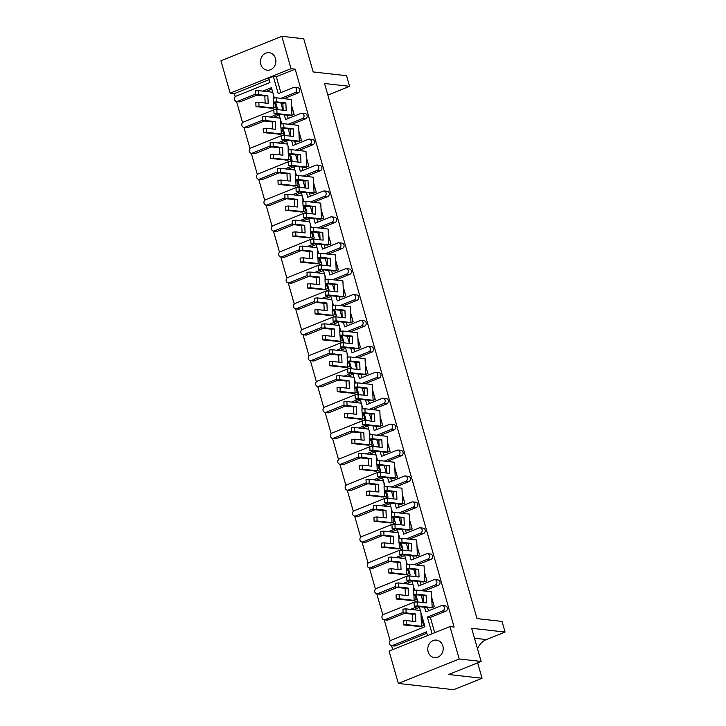 <?xml version="1.0" encoding="UTF-8"?>
<svg xmlns="http://www.w3.org/2000/svg" width="726" height="726" viewBox="0 0 726 726"><rect width="100%" height="100%" fill="white"/><g stroke="black" fill="none" stroke-linecap="round" stroke-linejoin="round"><path stroke-width="1.09" d="M428.159 651.821A8.812 7.696 -83.6 0 0 434.502 657.629A8.812 7.696 -83.6 0 0 442.833 645.913A8.812 7.696 -83.6 0 0 436.48 640.105A8.812 7.696 -83.6 0 0 428.159 651.821M260.825 64.387A8.812 7.696 -83.6 0 0 267.168 70.195A8.812 7.696 -83.6 0 0 275.499 58.488A8.812 7.696 -83.6 0 0 269.146 52.68A8.812 7.696 -83.6 0 0 260.825 64.387M269.137 79.633L234.316 93.636L235.188 96.703M236.567 101.54L242.566 122.612M243.945 127.449L249.953 148.521M251.323 153.358L257.331 174.44M258.71 179.277L264.709 200.349M266.088 205.186L272.096 226.258M273.475 231.104L279.474 252.176M280.853 257.013L286.852 278.085M288.231 282.922L294.239 303.994M295.618 308.84L301.617 329.913M302.996 334.75L309.004 355.822M310.374 360.659L316.382 381.731M317.761 386.577L323.76 407.649M325.139 412.486L331.147 433.558M332.517 438.395L338.525 459.476M339.904 464.313L345.903 485.385M347.282 490.222L353.29 511.295M354.669 516.132L360.668 537.213M362.047 542.05L368.046 563.122M369.425 567.959L375.433 589.031M376.812 593.868L382.811 614.949M384.19 619.786L390.198 640.858M391.568 645.695L392.684 649.616M234.316 93.636L230.169 93.173L220.949 60.775L281.824 36.3L291.053 68.689L230.169 93.173M281.824 36.3L303.731 38.777L313.178 71.947L346.574 75.713L349.605 86.34L324.558 83.508L476.982 618.597L502.029 621.429L505.051 632.056L471.655 628.28L481.111 661.45L448.659 674.49L482.055 678.265L453.623 689.7L398.32 683.447L389.091 651.059L449.975 626.583L459.204 658.972L398.32 683.447M280.935 98.328L295.137 92.619A2.759 2.405 -83.6 0 0 293.658 87.438L278.24 93.636L273.33 76.402L268.747 78.245L269.963 82.519L235.968 96.195A2.759 2.405 -83.6 0 0 237.438 101.377L255.452 94.126M280.844 92.583L276.334 76.738L273.33 76.402M288.231 118.492L287.333 115.352M288.313 124.237L302.515 118.529A2.759 2.405 -83.6 0 0 301.036 113.347L285.617 119.545L284.329 115.007M282.959 110.216L280.898 102.956M432.015 607.598L434.348 606.773L431.734 597.607M424.637 581.689L426.961 580.854L424.356 571.689M417.259 555.771L419.583 554.945L416.969 545.78M409.872 529.862L412.205 529.027L409.591 519.87M402.494 503.953L404.818 503.118L402.213 493.952M395.116 478.035L397.44 477.209L394.826 468.043M387.729 452.126L390.062 451.291L387.448 442.134M380.351 426.216L382.675 425.382L380.061 416.216M372.973 400.298L375.297 399.472L372.683 390.307M365.586 374.389L367.91 373.554L365.305 364.398M358.208 348.48L360.532 347.645L357.918 338.479M350.821 322.562L353.154 321.736L350.54 312.57M343.443 296.653L345.767 295.818L343.162 286.652M336.065 270.744L338.389 269.909L335.775 260.743M328.678 244.825L331.011 244L328.397 234.834M321.3 218.916L323.624 218.081L321.019 208.916M313.922 193.007L316.246 192.172L313.632 183.006M306.535 167.089L308.859 166.263L306.254 157.097M299.157 141.18L301.481 140.345L298.867 131.179M291.77 115.271L294.103 114.436L291.489 105.27M294.711 87.283L297.714 87.628A2.759 2.405 96.4 0 1 298.141 92.955L295.137 92.619M283.939 98.663L298.141 92.955M302.089 113.202L305.092 113.537A2.759 2.405 96.4 0 1 305.519 118.864L302.515 118.529M291.326 124.582L305.519 118.864M295.609 144.41L294.711 141.261M309.467 139.111L312.47 139.456A2.759 2.405 96.4 0 1 312.906 144.783L309.902 144.438A2.759 2.405 -83.6 0 0 308.423 139.256L293.005 145.454L291.707 140.926M298.704 150.491L312.906 144.783M302.996 170.32L302.098 167.171M316.854 165.02L319.857 165.365A2.759 2.405 96.4 0 1 320.284 170.692L317.28 170.356A2.759 2.405 -83.6 0 0 315.801 165.174L300.382 171.372L299.094 166.835M306.082 176.4L320.284 170.692M310.374 196.238L309.476 193.089M324.232 190.938L327.235 191.274A2.759 2.405 96.4 0 1 327.662 196.601L324.658 196.265A2.759 2.405 -83.6 0 0 323.188 191.083L307.76 197.281L306.472 192.744M313.469 202.318L327.662 196.601M317.752 222.147L316.854 218.998M331.61 216.847L334.622 217.192A2.759 2.405 96.4 0 1 335.049 222.519L332.045 222.174A2.759 2.405 -83.6 0 0 330.566 216.992L315.148 223.2L313.85 218.662M320.847 228.227L335.049 222.519M325.139 248.056L324.241 244.907M338.997 242.765L342 243.101A2.759 2.405 96.4 0 1 342.427 248.428L339.423 248.092A2.759 2.405 -83.6 0 0 337.944 242.911L322.525 249.109L321.237 244.571M328.225 254.136L342.427 248.428M332.517 273.974L331.619 270.825M346.375 268.674L349.378 269.01A2.759 2.405 96.4 0 1 349.814 274.337L346.801 274.001A2.759 2.405 -83.6 0 0 345.331 268.82L329.903 275.018L328.615 270.48M335.612 280.055L349.814 274.337M339.895 299.883L339.006 296.734M353.753 294.584L356.765 294.928A2.759 2.405 96.4 0 1 357.192 300.255L354.188 299.911A2.759 2.405 -83.6 0 0 352.709 294.729L337.291 300.936L335.993 296.399M342.99 305.964L357.192 300.255M347.282 325.793L346.384 322.643M361.14 320.502L364.143 320.838A2.759 2.405 96.4 0 1 364.57 326.165L361.566 325.829A2.759 2.405 -83.6 0 0 360.087 320.647L344.668 326.845L343.38 322.308M350.377 331.873L364.57 326.165M354.66 351.711L353.762 348.562M368.518 346.411L371.521 346.747A2.759 2.405 96.4 0 1 371.957 352.074L368.944 351.738A2.759 2.405 -83.6 0 0 367.474 346.556L352.056 352.754L350.758 348.217M357.755 357.791L371.957 352.074M362.038 377.62L361.149 374.471M375.905 372.32L378.908 372.665A2.759 2.405 96.4 0 1 379.335 377.992L376.331 377.647A2.759 2.405 -83.6 0 0 374.852 372.465L359.434 378.673L358.136 374.135M365.133 383.7L379.335 377.992M369.425 403.529L368.527 400.38M383.283 398.238L386.286 398.574A2.759 2.405 96.4 0 1 386.713 403.901L383.709 403.565A2.759 2.405 -83.6 0 0 382.239 398.383L366.811 404.582L365.523 400.044M372.52 409.609L386.713 403.901M376.803 429.447L375.905 426.298M390.661 424.147L393.664 424.483A2.759 2.405 96.4 0 1 394.1 429.819L391.096 429.474A2.759 2.405 -83.6 0 0 389.617 424.293L374.199 430.491L372.901 425.953M379.898 435.527L394.1 429.819M384.19 455.356L383.292 452.207M398.048 450.056L401.051 450.401A2.759 2.405 96.4 0 1 401.478 455.728L398.474 455.383A2.759 2.405 -83.6 0 0 396.995 450.202L381.577 456.409L380.288 451.871M387.276 461.437L401.478 455.728M391.568 481.265L390.67 478.125M405.426 475.975L408.429 476.31A2.759 2.405 96.4 0 1 408.856 481.637L405.852 481.302A2.759 2.405 -83.6 0 0 404.382 476.12L388.954 482.318L387.666 477.781M394.663 487.346L408.856 481.637M398.946 507.184L398.048 504.035M412.804 501.884L415.816 502.22A2.759 2.405 96.4 0 1 416.243 507.556L413.239 507.211A2.759 2.405 -83.6 0 0 411.76 502.029L396.342 508.227L395.044 503.69M402.041 513.264L416.243 507.556M406.333 533.093L405.435 529.944M420.191 527.793L423.194 528.138A2.759 2.405 96.4 0 1 423.621 533.465L420.617 533.12A2.759 2.405 -83.6 0 0 419.138 527.938L403.72 534.145L402.431 529.608M409.428 539.173L423.621 533.465M413.711 559.002L412.813 555.862M427.569 553.711L430.572 554.047A2.759 2.405 96.4 0 1 431.008 559.374L427.995 559.038A2.759 2.405 -83.6 0 0 426.525 553.856L411.097 560.055L409.809 555.517M416.806 565.082L431.008 559.374M421.089 584.92L420.2 581.771M434.956 579.62L437.959 579.956A2.759 2.405 96.4 0 1 438.386 585.292L435.382 584.947A2.759 2.405 -83.6 0 0 433.903 579.765L418.485 585.964L417.187 581.426M424.184 591L438.386 585.292M428.476 610.829L427.578 607.68M442.334 605.529L445.337 605.874A2.759 2.405 96.4 0 1 445.764 611.201L442.76 610.865A2.759 2.405 -83.6 0 0 441.281 605.675L425.863 611.882L424.574 607.344M434.711 632.718L430.346 617.399L445.764 611.201M449.975 626.583L454.113 627.046L295.192 69.161L276.334 76.738M290.346 136.125L288.276 128.874M297.724 162.043L295.654 154.783M305.101 187.952L303.041 180.692M312.489 213.861L310.419 206.611M319.867 239.78L317.797 232.52M327.254 265.689L325.184 258.429M334.632 291.607L332.562 284.347M342.01 317.516L339.94 310.256M349.397 343.425L347.327 336.165M356.775 369.343L354.705 362.083M364.153 395.253L362.092 387.993M371.54 421.162L369.47 413.911M378.918 447.08L376.848 439.82M386.296 472.989L384.235 465.729M393.683 498.898L391.613 491.647M401.061 524.816L398.991 517.556M408.448 550.725L406.378 543.465M415.826 576.635L413.756 569.384M423.204 602.553L421.144 595.293M273.965 109.789L277.341 108.437L275.617 102.366M274.364 97.983L271.433 87.701L262.912 91.131M421.379 626.32L423.703 625.485L421.089 616.32M414.001 600.411L416.325 599.576L414.9 594.585M406.614 574.493L408.938 573.658L407.522 568.676M399.236 548.584L401.56 547.749L400.144 542.767M391.849 522.666L394.182 521.84L392.757 516.848M384.471 496.756L386.795 495.922L385.379 490.939M377.093 470.847L379.417 470.012L377.992 465.03M369.706 444.929L372.039 444.103L370.614 439.112M362.328 419.02L364.652 418.185L363.236 413.203M354.95 393.111L357.274 392.276L355.849 387.294M347.563 367.193L349.887 366.367L348.471 361.376M340.185 341.284L342.509 340.449L341.093 335.466M332.798 315.374L335.131 314.54L333.706 309.548M325.42 289.456L327.744 288.63L326.328 283.639M318.042 263.547L320.366 262.712L318.941 257.73M310.655 237.638L312.988 236.803L311.563 231.812M303.277 211.72L305.601 210.894L304.185 205.903M295.899 185.811L298.223 184.976L296.798 179.994M288.512 159.901L290.845 159.067L289.42 154.075M281.134 133.983L283.458 133.157L282.042 128.166M273.756 108.074L276.08 107.239L274.655 102.257M237.438 101.377L240.451 101.713L256.913 95.088M265.916 91.467L271.833 89.089M240.451 101.713A2.759 2.405 96.4 0 1 239.399 101.858L236.395 101.522M419.292 606.745L424.964 626.683L390.969 640.35A2.759 2.405 -83.6 0 0 392.448 645.532L395.452 645.868L426.843 633.253M395.452 645.868A2.759 2.405 96.4 0 1 394.409 646.013L391.405 645.677M414.092 602.172L383.591 614.432A2.759 2.405 -83.6 0 0 385.07 619.623L388.074 619.959L404.536 613.334M413.548 609.713L419.456 607.335M388.074 619.959A2.759 2.405 96.4 0 1 387.031 620.104L384.018 619.768M406.714 576.262L376.213 588.523A2.759 2.405 -83.6 0 0 377.683 593.705L380.696 594.049L397.158 587.425M406.161 583.804L412.078 581.426M380.696 594.049A2.759 2.405 96.4 0 1 379.644 594.195L376.64 593.85M399.327 550.344L368.826 562.614A2.759 2.405 -83.6 0 0 370.305 567.796L373.309 568.131L389.78 561.516M398.783 557.895L404.7 555.517M373.309 568.131A2.759 2.405 96.4 0 1 372.266 568.277L369.262 567.941M391.949 524.435L361.448 536.695A2.759 2.405 -83.6 0 0 362.927 541.877L365.931 542.222L382.393 535.597M391.405 531.976L397.313 529.599M365.931 542.222A2.759 2.405 96.4 0 1 364.879 542.367L361.875 542.032M384.571 498.526L354.07 510.786A2.759 2.405 -83.6 0 0 355.54 515.968L358.553 516.313L375.015 509.688M384.018 506.067L389.935 503.69M358.553 516.313A2.759 2.405 96.4 0 1 357.501 516.458L354.497 516.113M377.184 472.608L346.683 484.877A2.759 2.405 -83.6 0 0 348.162 490.059L351.166 490.395L367.628 483.779M376.64 480.158L382.557 477.781M351.166 490.395A2.759 2.405 96.4 0 1 350.123 490.54L347.119 490.204M369.806 446.699L339.305 458.959A2.759 2.405 -83.6 0 0 340.784 464.141L343.788 464.486L360.25 457.861M369.253 454.24L375.17 451.862M343.788 464.486A2.759 2.405 96.4 0 1 342.736 464.631L339.732 464.295M362.428 420.79L331.927 433.05A2.759 2.405 -83.6 0 0 333.397 438.232L336.401 438.577L352.872 431.952M361.875 428.331L367.792 425.953M336.401 438.577A2.759 2.405 96.4 0 1 335.358 438.722L332.354 438.377M372.229 400.598L355.214 398.883L355.041 394.835L324.54 407.141A2.759 2.405 -83.6 0 0 326.019 412.323L329.023 412.658L345.485 406.043M354.497 402.422L360.405 400.044M329.023 412.658A2.759 2.405 96.4 0 1 327.98 412.804L324.967 412.468M364.842 374.689L347.836 372.964L347.663 368.926L317.162 381.223A2.759 2.405 -83.6 0 0 318.632 386.404L321.645 386.749L338.107 380.125M347.11 376.504L353.027 374.126M321.645 386.749A2.759 2.405 96.4 0 1 320.593 386.894L317.589 386.55M340.276 343.053L309.775 355.313A2.759 2.405 -83.6 0 0 311.254 360.495L314.258 360.831L330.729 354.215M339.732 350.594L345.649 348.217M314.258 360.831A2.759 2.405 96.4 0 1 313.215 360.985L310.211 360.64M332.898 317.135L302.397 329.404A2.759 2.405 -83.6 0 0 303.876 334.586L306.88 334.922L323.342 328.306M332.354 324.685L338.262 322.308M306.88 334.922A2.759 2.405 96.4 0 1 305.837 335.067L302.824 334.731M325.52 291.226L295.019 303.486A2.759 2.405 -83.6 0 0 296.489 308.668L299.502 309.013L315.964 302.388M324.967 298.767L330.884 296.389M299.502 309.013A2.759 2.405 96.4 0 1 298.45 309.158L295.446 308.813M318.133 265.317L287.632 277.577A2.759 2.405 -83.6 0 0 289.111 282.759L292.115 283.095L308.586 276.479M317.589 272.858L323.506 270.48M292.115 283.095A2.759 2.405 96.4 0 1 291.072 283.249L288.068 282.904M310.755 239.399L280.254 251.668A2.759 2.405 -83.6 0 0 281.733 256.85L284.737 257.185L301.199 250.57M310.211 246.949L316.119 244.571M284.737 257.185A2.759 2.405 96.4 0 1 283.685 257.331L280.681 256.995M303.377 213.489L272.876 225.75A2.759 2.405 -83.6 0 0 274.346 230.932L277.35 231.276L293.821 224.652M302.824 221.031L308.741 218.653M277.35 231.276A2.759 2.405 96.4 0 1 276.307 231.422L273.303 231.077M295.99 187.571L265.489 199.841A2.759 2.405 -83.6 0 0 266.968 205.022L269.972 205.358L286.434 198.743M295.446 195.122L301.363 192.744M269.972 205.358A2.759 2.405 96.4 0 1 268.929 205.503L265.925 205.168M288.612 161.662L258.111 173.931A2.759 2.405 -83.6 0 0 259.59 179.113L262.594 179.449L279.056 172.833M288.059 169.212L293.976 166.826M262.594 179.449A2.759 2.405 96.4 0 1 261.541 179.594L258.538 179.258M281.234 135.753L250.733 148.013A2.759 2.405 -83.6 0 0 252.203 153.195L255.207 153.54L271.678 146.915M280.681 143.294L286.598 140.917M255.207 153.54A2.759 2.405 96.4 0 1 254.164 153.685L251.16 153.34M273.847 109.835L243.346 122.104A2.759 2.405 -83.6 0 0 244.825 127.286L247.829 127.622L264.291 121.006M273.303 117.385L279.211 115.007M247.829 127.622A2.759 2.405 96.4 0 1 246.786 127.767L243.773 127.431M281.352 135.698L284.728 134.346L282.995 128.275M281.752 123.901L279.047 114.409M288.73 161.617L292.106 160.255L290.373 154.184M289.13 149.81L286.425 140.327M296.117 187.526L299.484 186.174L297.76 180.102M296.507 175.728L293.812 166.236M303.495 213.435L306.871 212.083L305.138 206.012M303.895 201.637L301.19 192.154M310.873 239.353L314.249 237.992L312.516 231.921M311.272 227.547L308.568 218.063M318.26 265.262L321.627 263.91L319.903 257.839M318.65 253.465L315.955 243.972M325.638 291.18L329.014 289.819L327.281 283.748M326.038 279.374L323.333 269.89M333.016 317.09L336.392 315.728L334.668 309.657M333.415 305.283L330.711 295.8M340.403 342.999L343.77 341.647L342.046 335.575M340.803 331.201L338.098 321.709M347.781 368.917L351.157 367.556L349.424 361.484M348.181 357.11L345.476 347.627M355.159 394.826L358.535 393.465L356.811 387.394M355.558 383.019L352.854 373.536M362.546 420.735L365.922 419.383L364.189 413.312M362.946 408.938L360.241 399.445M369.924 446.653L373.3 445.292L371.567 439.221M370.324 434.847L367.619 425.363M377.311 472.562L380.678 471.21L378.954 465.13M377.701 460.756L375.006 451.273M384.689 498.472L388.065 497.119L386.332 491.048M385.089 486.674L382.384 477.182M392.067 524.39L395.443 523.029L393.71 516.957M392.467 512.583L389.762 503.1M399.454 550.299L402.821 548.947L401.097 542.866M399.844 538.492L397.149 529.009M406.832 576.208L410.208 574.856L408.475 568.785M407.232 564.411L404.527 554.918M414.21 602.126L417.586 600.765L415.862 594.694M414.61 590.32L411.905 580.836M432.097 633.771L427.342 617.064L430.346 617.399M427.514 635.613L426.443 631.865L392.448 645.532M244.825 127.286L262.839 120.044M270.299 117.04L277.323 114.218M252.203 153.195L270.217 145.953M277.677 142.958L284.701 140.127M259.59 179.113L277.595 171.871M285.055 168.868L292.088 166.045M266.968 205.022L284.982 197.781M292.442 194.777L299.466 191.954M274.346 230.932L292.36 223.69M299.82 220.695L306.844 217.864M281.733 256.85L299.747 249.608M307.198 246.604L314.231 243.782M289.111 282.759L307.125 275.517M314.585 272.513L321.609 269.691M296.489 308.668L314.503 301.426M321.963 298.431L328.996 295.6M303.876 334.586L321.89 327.344M329.341 324.34L336.374 321.518M311.254 360.495L329.268 353.253M336.728 350.259L343.752 347.427M318.632 386.404L336.646 379.163M344.106 376.168L351.139 373.336M326.019 412.323L344.033 405.081M351.493 402.077L358.517 399.255M333.397 438.232L351.411 430.99M358.871 427.995L365.895 425.164M340.784 464.141L358.789 456.899M366.249 453.904L373.282 451.082M348.162 490.059L366.176 482.817M373.636 479.813L380.66 476.991M355.54 515.968L373.554 508.726M381.014 505.732L388.038 502.9M362.927 541.877L380.941 534.635M388.392 531.641L395.425 528.818M370.305 567.796L388.319 560.554M395.779 557.55L402.803 554.728M377.683 593.705L395.697 586.463M403.157 583.468L410.19 580.637M385.07 619.623L403.084 612.372M410.544 609.377L417.568 606.555M427.342 617.064L442.76 610.865M421.18 590.655L435.382 584.947M413.802 564.746L427.995 559.038M406.415 538.837L420.617 533.12M399.037 512.919L413.239 507.211M391.659 487.01L405.852 481.302M384.272 461.101L398.474 455.383M376.894 435.183L391.096 429.474M369.516 409.273L383.709 403.565M362.129 383.364L376.331 377.647M354.751 357.446L368.944 351.738M347.364 331.537L361.566 325.829M339.986 305.628L354.188 299.911M332.608 279.71L346.801 274.001M325.221 253.801L339.423 248.092M317.843 227.882L332.045 222.174M310.465 201.973L324.658 196.265M303.078 176.064L317.28 170.356M295.7 150.146L309.902 144.438M481.111 661.45L459.204 658.972M295.192 69.161L291.053 68.689M349.605 86.34L327.853 95.088M477.554 648.962A16.526 14.429 96.4 0 1 486.366 639.57L505.051 632.056M482.055 678.265L477.663 662.838M403.121 613.18L402.939 609.132L405.952 608.86L406.124 612.898L403.121 613.18L412.468 614.232L412.776 621.293M423.703 625.485L421.125 617.127M406.124 612.898L415.472 613.96L415.807 621.637L406.46 620.576L403.447 620.857L403.629 624.895L420.635 626.62M423.503 625.467L421.525 626.302L420.926 612.49M418.521 626.583L421.525 626.302L406.633 624.623L406.46 620.576M405.952 608.86L420.354 610.484M403.629 624.895L406.633 624.623M415.472 613.96L412.468 614.232M413.756 594.458L413.584 590.41L416.588 590.138L416.769 594.186L413.756 594.458L423.104 595.511L423.412 602.571M434.348 606.773L431.77 598.405M416.769 594.186L426.117 595.238L426.452 602.916L417.096 601.863L414.092 602.135L414.265 606.183L431.28 607.898M434.148 606.745L432.17 607.589L431.48 591.826L416.588 590.138M429.166 607.862L432.17 607.589L417.278 605.901L417.096 601.863M414.265 606.183L417.278 605.901M426.117 595.238L423.104 595.511M395.734 587.261L395.561 583.223L398.565 582.942L398.746 586.989L395.734 587.261L405.09 588.323L405.389 595.384M416.325 599.576L414.7 594.567M398.746 586.989L408.094 588.042L408.429 595.719L399.073 594.667L396.069 594.939L396.242 598.986L413.257 600.701M416.125 599.549L414.147 600.393L413.893 594.476M411.143 600.665L414.147 600.393L399.255 598.714L399.073 594.667M413.711 590.401L413.548 586.581M398.565 582.942L412.976 584.575M396.242 598.986L399.255 598.714M408.094 588.042L405.09 588.323M388.356 561.352L388.174 557.305L391.187 557.033L391.359 561.08L388.356 561.352L397.703 562.405L398.011 569.465M408.938 573.658L407.322 568.649M391.359 561.08L400.716 562.133L401.042 569.81L391.695 568.757L388.691 569.03L388.864 573.077L405.87 574.792M408.738 573.64L406.769 574.484L406.506 568.558M403.756 574.756L406.769 574.484L391.868 572.796L391.695 568.757M406.333 564.492L406.161 560.663M391.187 557.033L405.589 558.666M388.864 573.077L391.868 572.796M400.716 562.133L397.703 562.405M380.969 535.443L380.796 531.396L383.8 531.123L383.981 535.162L380.969 535.443L390.325 536.496L390.633 543.556M401.56 547.749L399.935 542.739M383.981 535.162L393.329 536.224L393.664 543.901L384.317 542.839L381.304 543.121L381.486 547.159L398.492 548.883M401.36 547.731L399.382 548.566L399.128 542.649M396.378 548.847L399.382 548.566L384.49 546.887L384.317 542.839M398.946 538.574L398.783 534.753M383.8 531.123L398.211 532.748M381.486 547.159L384.49 546.887M393.329 536.224L390.325 536.496M373.591 509.525L373.418 505.487L376.422 505.205L376.594 509.253L373.591 509.525L382.938 510.587L383.246 517.647M394.182 521.84L392.557 516.83M376.594 509.253L385.951 510.305L386.286 517.983L376.93 516.93L373.926 517.202L374.099 521.25L391.114 522.965M393.982 521.812L392.004 522.656L391.75 516.74M389 522.929L392.004 522.656L377.112 520.978L376.93 516.93M391.568 512.665L391.405 508.844M376.422 505.205L390.833 506.839M374.099 521.25L377.112 520.978M385.951 510.305L382.938 510.587M366.213 483.616L366.031 479.568L369.044 479.296L369.216 483.344L366.213 483.616L375.56 484.669L375.868 491.729M386.795 495.922L385.179 490.912M369.216 483.344L378.564 484.396L378.899 492.074L369.552 491.021L366.548 491.293L366.721 495.332L383.727 497.056M386.595 495.903L384.626 496.747L384.363 490.821M381.613 497.02L384.626 496.747L369.725 495.059L369.552 491.021M384.19 486.756L384.018 482.926M369.044 479.296L383.446 480.921M366.721 495.332L369.725 495.059M378.564 484.396L375.56 484.669M358.825 457.707L358.653 453.659L361.657 453.387L361.838 457.425L358.825 457.707L368.182 458.759L368.49 465.82M379.417 470.012L377.792 465.003M361.838 457.425L371.186 458.487L371.521 466.165L362.174 465.103L359.161 465.384L359.343 469.423L376.349 471.147M379.217 469.994L377.239 470.829L376.985 464.912M374.235 471.11L377.239 470.829L362.347 469.15L362.174 465.103M376.803 460.838L376.64 457.017M361.657 453.387L376.068 455.011M359.343 469.423L362.347 469.15M371.186 458.487L368.182 458.759M351.448 431.788L351.275 427.75L354.279 427.469L354.451 431.516L351.448 431.788L360.795 432.85L361.103 439.911M372.039 444.103L370.414 439.094M354.451 431.516L363.808 432.569L364.143 440.246L354.787 439.194L351.783 439.466L351.956 443.513L368.971 445.229M371.839 444.076L369.861 444.92L369.598 439.003M366.848 445.192L369.861 444.92L354.969 443.232L354.787 439.194M369.425 434.928L369.253 431.099M354.279 427.469L368.69 429.102M351.956 443.513L354.969 443.232M363.808 432.569L360.795 432.85M344.07 405.879L343.888 401.832L346.901 401.56L347.073 405.607L344.07 405.879L353.417 406.932L353.725 413.992M364.652 418.185L363.036 413.176M347.073 405.607L356.421 406.66L356.756 414.337L347.409 413.285L344.396 413.557L344.578 417.595L361.584 419.319M364.452 418.167L362.474 419.011L362.22 413.085M359.47 419.283L362.474 419.011L347.582 417.323L347.409 413.285M362.047 409.019L361.875 405.19M346.901 401.56L361.303 403.184M344.578 417.595L347.582 417.323M356.421 406.66L353.417 406.932M406.378 568.549L406.197 564.501L409.21 564.229L409.382 568.267L406.378 568.549L415.726 569.601L416.034 576.662M426.961 580.854L424.392 572.496M409.382 568.267L418.73 569.329L419.065 577.007L409.718 575.945L406.714 576.226L406.887 580.265L423.893 581.989M426.761 580.836L424.792 581.671L424.102 565.908L409.21 564.229M421.779 581.953L424.792 581.671L409.891 579.992L409.718 575.945M406.887 580.265L409.891 579.992M418.73 569.329L415.726 569.601M398.991 542.631L398.819 538.592L401.823 538.311L402.004 542.358L398.991 542.631L408.348 543.692L408.656 550.753M419.583 554.945L417.005 546.578M402.004 542.358L411.352 543.411L411.687 551.088L402.34 550.036L399.327 550.308L399.509 554.355L416.515 556.071M419.383 554.918L417.405 555.762L416.724 539.999L401.823 538.311M414.401 556.034L417.405 555.762L402.513 554.083L402.34 550.036M399.509 554.355L402.513 554.083M411.352 543.411L408.348 543.692M391.613 516.721L391.441 512.674L394.445 512.402L394.617 516.449L391.613 516.721L400.961 517.774L401.269 524.834M412.205 529.027L409.627 520.669M394.617 516.449L403.974 517.502L404.309 525.179L394.953 524.127L391.949 524.399L392.122 528.437L409.137 530.162M412.005 529.009L410.027 529.853L409.337 514.09L394.445 512.402M407.014 530.125L410.027 529.853L395.135 528.165L394.953 524.127M392.122 528.437L395.135 528.165M403.974 517.502L400.961 517.774M384.235 490.812L384.054 486.765L387.067 486.493L387.239 490.531L384.235 490.812L393.583 491.865L393.891 498.925M404.818 503.118L402.24 494.76M387.239 490.531L396.587 491.593L396.922 499.27L387.575 498.208L384.571 498.49L384.744 502.528L401.75 504.252M404.618 503.1L402.649 503.935L401.959 488.171L387.067 486.493M399.636 504.216L402.649 503.935L387.748 502.256L387.575 498.208M384.744 502.528L387.748 502.256M396.587 491.593L393.583 491.865M376.848 464.894L376.676 460.856L379.68 460.574L379.861 464.622L376.848 464.894L386.205 465.956L386.513 473.016M397.44 477.209L394.862 468.842M379.861 464.622L389.209 465.675L389.544 473.352L380.197 472.299L377.184 472.572L377.366 476.619L394.372 478.334M397.24 477.182L395.262 478.026L394.572 462.262L379.68 460.574M392.258 478.298L395.262 478.026L380.37 476.338L380.197 472.299M377.366 476.619L380.37 476.338M389.209 465.675L386.205 465.956M369.47 438.985L369.289 434.938L372.302 434.665L372.474 438.713L369.47 438.985L378.818 440.038L379.126 447.098M390.062 451.291L387.484 442.933M372.474 438.713L381.831 439.765L382.166 447.443L372.81 446.39L369.806 446.662L369.979 450.701L386.994 452.425M389.853 451.273L387.884 452.116L387.194 436.353L372.302 434.665M384.871 452.389L387.884 452.116L372.992 450.429L372.81 446.39M369.979 450.701L372.992 450.429M381.831 439.765L378.818 440.038M362.092 413.076L361.911 409.028L364.924 408.756L365.096 412.795L362.092 413.076L371.44 414.129L371.748 421.189M382.675 425.382L380.097 417.023M365.096 412.795L374.444 413.856L374.779 421.534L365.432 420.472L362.419 420.753L362.601 424.792L379.607 426.516M382.475 425.363L380.497 426.198L379.816 410.435L364.924 408.756M377.493 426.48L380.497 426.198L365.605 424.519L365.432 420.472M362.601 424.792L365.605 424.519M374.444 413.856L371.44 414.129M336.683 379.97L336.51 375.923L339.514 375.651L339.695 379.689L336.683 379.97L346.039 381.023L346.338 388.083M357.274 392.276L355.649 387.267M339.695 379.689L349.043 380.751L349.378 388.428L340.031 387.366L337.018 387.639L337.2 391.686L354.206 393.41M357.074 392.258L355.096 393.093L354.842 387.176M352.092 393.374L355.096 393.093L340.204 391.414L340.031 387.366M354.66 383.101L354.497 379.281M339.514 375.651L353.925 377.275M337.2 391.686L340.204 391.414M349.043 380.751L346.039 381.023M329.305 354.052L329.123 350.014L332.136 349.732L332.308 353.78L329.305 354.052L338.652 355.114L338.96 362.165M349.887 366.367L348.271 361.357M332.308 353.78L341.665 354.832L341.991 362.51L332.644 361.457L329.64 361.73L329.813 365.777L346.828 367.492M349.687 366.34L347.718 367.184L347.455 361.267M344.705 367.456L347.718 367.184L332.826 365.496L332.644 361.457M347.282 357.192L347.11 353.362M332.136 349.732L346.547 351.366M329.813 365.777L332.826 365.496M341.665 354.832L338.652 355.114M321.927 328.143L321.745 324.095L324.749 323.823L324.93 327.871L321.927 328.143L331.274 329.196L331.582 336.256M342.509 340.449L340.884 335.439M324.93 327.871L334.278 328.923L334.613 336.601L325.266 335.539L322.253 335.82L322.435 339.859L339.441 341.583M342.309 340.43L340.331 341.274L340.077 335.348M337.327 341.547L340.331 341.274L325.439 339.587L325.266 335.539M339.895 331.283L339.732 327.453M324.749 323.823L339.16 325.448M322.435 339.859L325.439 339.587M334.278 328.923L331.274 329.196M354.705 387.158L354.533 383.119L357.537 382.838L357.718 386.885L354.705 387.158L364.062 388.219L364.361 395.271M375.297 399.472L372.719 391.105M375.097 399.445L373.119 400.289L372.429 384.526L357.537 382.838M370.115 400.561L373.119 400.289L358.227 398.601L358.045 394.563L367.401 395.616L367.066 387.938L364.062 388.219M355.214 398.883L358.227 398.601M357.718 386.885L367.066 387.938M355.041 394.835L358.045 394.563M347.327 361.249L347.146 357.201L350.159 356.929L350.331 360.976L347.327 361.249L356.675 362.301L356.983 369.362M367.91 373.554L365.341 365.196M367.71 373.536L365.741 374.38L365.051 358.608L350.159 356.929M362.728 374.652L365.741 374.38L350.849 372.692L350.667 368.654L360.014 369.706L359.688 362.029L356.675 362.301M347.836 372.964L350.849 372.692M350.331 360.976L359.688 362.029M347.663 368.926L350.667 368.654M339.94 335.339L339.768 331.292L342.772 331.02L342.953 335.058L339.94 335.339L349.297 336.392L349.605 343.452M360.532 347.645L357.954 339.287M342.953 335.058L352.301 336.12L352.636 343.797L343.289 342.736L340.276 343.008L340.458 347.055L357.464 348.779M360.332 347.627L358.354 348.462L357.673 332.699L342.772 331.02M355.35 348.743L358.354 348.462L343.462 346.783L343.289 342.736M340.458 347.055L343.462 346.783M352.301 336.12L349.297 336.392M314.54 302.234L314.367 298.186L317.371 297.914L317.552 301.952L314.54 302.234L323.887 303.286L324.195 310.347M335.131 314.54L333.506 309.53M317.552 301.952L326.9 303.014L327.235 310.692L317.879 309.63L314.875 309.902L315.048 313.95L332.063 315.674M334.931 314.521L332.953 315.356L332.699 309.439M329.949 315.628L332.953 315.356L318.061 313.677L317.879 309.63M332.517 305.365L332.354 301.544M317.371 297.914L331.782 299.539M315.048 313.95L318.061 313.677M326.9 303.014L323.887 303.286M307.162 276.316L306.98 272.277L309.993 271.996L310.165 276.043L307.162 276.316L316.509 277.377L316.817 284.429M327.744 288.63L326.128 283.621M310.165 276.043L319.522 277.096L319.848 284.774L310.501 283.721L307.497 283.993L307.67 288.04L324.676 289.756M327.544 288.603L325.575 289.447L325.312 283.53M322.562 289.719L325.575 289.447L310.674 287.759L310.501 283.721M325.139 279.456L324.967 275.626M309.993 271.996L324.395 273.629M307.67 288.04L310.674 287.759M319.522 277.096L316.509 277.377M299.774 250.406L299.602 246.359L302.606 246.087L302.787 250.134L299.774 250.406L309.131 251.459L309.439 258.52M320.366 262.712L318.741 257.703M302.787 250.134L312.135 251.187L312.47 258.864L303.123 257.803L300.11 258.084L300.292 262.122L317.298 263.847M320.166 262.694L318.188 263.529L317.934 257.612M315.184 263.81L318.188 263.529L303.296 261.85L303.123 257.803M317.752 253.546L317.589 249.717M302.606 246.087L317.017 247.711M300.292 262.122L303.296 261.85M312.135 251.187L309.131 251.459M332.562 309.421L332.39 305.383L335.394 305.101L335.566 309.149L332.562 309.421L341.91 310.483L342.218 317.534M353.154 321.736L350.576 313.369M335.566 309.149L344.923 310.202L345.258 317.879L335.902 316.826L332.898 317.099L333.071 321.146L350.086 322.861M352.954 321.709L350.976 322.553L350.286 306.789L335.394 305.101M347.972 322.825L350.976 322.553L336.084 320.865L335.902 316.826M333.071 321.146L336.084 320.865M344.923 310.202L341.91 310.483M325.184 283.512L325.003 279.465L328.016 279.192L328.188 283.24L325.184 283.512L334.532 284.565L334.84 291.625M345.767 295.818L343.198 287.46M328.188 283.24L337.536 284.293L337.871 291.97L328.524 290.908L325.52 291.19L325.693 295.228L342.699 296.952M345.567 295.8L343.598 296.644L342.908 280.871L328.016 279.192M340.585 296.916L343.598 296.644L328.696 294.956L328.524 290.908M325.693 295.228L328.696 294.956M337.536 284.293L334.532 284.565M317.797 257.603L317.625 253.555L320.629 253.283L320.81 257.322L317.797 257.603L327.154 258.656L327.462 265.716M338.389 269.909L335.811 261.551M320.81 257.322L330.158 258.383L330.493 266.061L321.146 264.999L318.133 265.271L318.315 269.319L335.321 271.043M338.189 269.89L336.211 270.725L335.53 254.962L320.629 253.283M333.207 270.998L336.211 270.725L321.319 269.047L321.146 264.999M318.315 269.319L321.319 269.047M330.158 258.383L327.154 258.656M292.397 224.497L292.224 220.45L295.228 220.178L295.4 224.216L292.397 224.497L301.744 225.55L302.052 232.61M312.988 236.803L311.363 231.794M295.4 224.216L304.757 225.278L305.092 232.955L295.736 231.893L292.732 232.166L292.905 236.213L309.92 237.928M312.788 236.776L310.81 237.62L310.546 231.703M307.806 237.892L310.81 237.62L295.918 235.941L295.736 231.893M310.374 227.628L310.211 223.808M295.228 220.178L309.639 221.802M292.905 236.213L295.918 235.941M304.757 225.278L301.744 225.55M285.019 198.579L284.837 194.541L287.85 194.259L288.022 198.307L285.019 198.579L294.366 199.641L294.674 206.692M305.601 210.894L303.985 205.885M288.022 198.307L297.37 199.36L297.705 207.037L288.358 205.984L285.354 206.257L285.527 210.304L302.533 212.019M305.401 210.867L303.432 211.711L303.169 205.785M300.419 211.983L303.432 211.711L288.531 210.023L288.358 205.984M302.996 201.719L302.824 197.889M287.85 194.259L302.252 195.893M285.527 210.304L288.531 210.023M297.37 199.36L294.366 199.641M277.631 172.67L277.459 168.623L280.463 168.35L280.644 172.398L277.631 172.67L286.988 173.723L287.296 180.783M298.223 184.976L296.598 179.966M280.644 172.398L289.992 173.45L290.327 181.128L280.98 180.066L277.967 180.347L278.149 184.386L295.155 186.11M298.023 184.958L296.045 185.792L295.791 179.876M293.041 186.074L296.045 185.792L281.153 184.114L280.98 180.066M295.609 175.81L295.446 171.98M280.463 168.35L294.874 169.975M278.149 184.386L281.153 184.114M289.992 173.45L286.988 173.723M310.419 231.685L310.247 227.646L313.251 227.365L313.423 231.412L310.419 231.685L319.767 232.747L320.075 239.798M331.011 244L328.433 235.632M313.423 231.412L322.78 232.465L323.115 240.143L313.759 239.09L310.755 239.362L310.928 243.41L327.943 245.125M330.811 243.972L328.833 244.816L328.143 229.053L313.251 227.365M325.82 245.089L328.833 244.816L313.941 243.128L313.759 239.09M310.928 243.41L313.941 243.128M322.78 232.465L319.767 232.747M303.041 205.776L302.86 201.728L305.873 201.456L306.045 205.503L303.041 205.776L312.389 206.828L312.697 213.889M323.624 218.081L321.046 209.723M306.045 205.503L315.393 206.556L315.728 214.234L306.381 213.172L303.368 213.453L303.55 217.491L320.556 219.216M323.424 218.063L321.446 218.898L320.765 203.135L305.873 201.456M318.442 219.179L321.446 218.898L306.553 217.219L306.381 213.172M303.55 217.491L306.553 217.219M315.393 206.556L312.389 206.828M295.654 179.857L295.482 175.819L298.486 175.547L298.667 179.585L295.654 179.857L305.011 180.919L305.31 187.98M316.246 192.172L313.668 183.814M298.667 179.585L308.015 180.647L308.35 188.324L299.003 187.263L295.99 187.535L296.172 191.582L313.178 193.297M316.046 192.145L314.068 192.989L313.378 177.226L298.486 175.547M311.064 193.261L314.068 192.989L299.176 191.31L299.003 187.263M296.172 191.582L299.176 191.31M308.015 180.647L305.011 180.919M270.253 146.752L270.081 142.713L273.085 142.441L273.257 146.48L270.253 146.752L279.601 147.814L279.909 154.874M290.845 159.067L289.22 154.057M273.257 146.48L282.614 147.541L282.949 155.21L273.593 154.157L270.589 154.429L270.762 158.477L287.777 160.192M290.636 159.039L288.667 159.883L288.404 153.966M285.654 160.156L288.667 159.883L273.775 158.204L273.593 154.157M288.231 149.892L288.059 146.071M273.085 142.441L287.496 144.066M270.762 158.477L273.775 158.204M282.614 147.541L279.601 147.814M262.876 120.843L262.694 116.804L265.707 116.523L265.879 120.57L262.876 120.843L272.223 121.904L272.531 128.956M283.458 133.157L281.842 128.148M265.879 120.57L275.227 121.623L275.562 129.301L266.215 128.248L263.202 128.52L263.384 132.568L280.39 134.283M283.258 133.13L281.28 133.974L281.026 128.048M278.276 134.246L281.28 133.974L266.388 132.286L266.215 128.248M280.844 123.983L280.681 120.153M265.707 116.523L280.109 118.156M263.384 132.568L266.388 132.286M275.227 121.623L272.223 121.904M255.488 94.934L255.316 90.886L258.32 90.614L258.501 94.652L255.488 94.934L264.845 95.986L265.144 103.047M276.08 107.239L274.455 102.23M258.501 94.652L267.849 95.714L268.184 103.391L258.828 102.33L255.824 102.611L255.997 106.649L273.012 108.374M275.88 107.221L273.902 108.056L273.648 102.139M270.898 108.337L273.902 108.056L259.01 106.377L258.828 102.33M273.466 98.074L273.303 94.244M258.32 90.614L272.731 92.238M255.997 106.649L259.01 106.377M267.849 95.714L264.845 95.986M288.276 153.948L288.095 149.91L291.108 149.629L291.28 153.676L288.276 153.948L297.624 155.01L297.932 162.061M308.859 166.263L306.29 157.896M291.28 153.676L300.637 154.729L300.963 162.406L291.616 161.353L288.612 161.626L288.785 165.673L305.8 167.388M308.659 166.236L306.69 167.08L306 151.317L291.108 149.629M303.677 167.352L306.69 167.08L291.798 165.392L291.616 161.353M288.785 165.673L291.798 165.392M300.637 154.729L297.624 155.01M280.898 128.039L280.717 123.992L283.73 123.719L283.902 127.767L280.898 128.039L290.246 129.092L290.554 136.152M301.481 140.345L298.903 131.987M283.902 127.767L293.25 128.82L293.585 136.497L284.238 135.435L281.225 135.717L281.407 139.755L298.413 141.479M301.281 140.327L299.303 141.162L298.622 125.398L283.73 123.719M296.299 141.443L299.303 141.162L284.41 139.483L284.238 135.435M281.407 139.755L284.41 139.483M293.25 128.82L290.246 129.092M273.511 102.121L273.339 98.083L276.343 97.81L276.524 101.849L273.511 102.121L282.859 103.183L283.167 110.243M294.103 114.436L291.525 106.078M276.524 101.849L285.872 102.91L286.207 110.579L276.851 109.526L273.847 109.798L274.02 113.846L291.035 115.561M293.903 114.409L291.925 115.252L291.235 99.489L276.343 97.81M288.921 115.525L291.925 115.252L277.033 113.574L276.851 109.526M274.02 113.846L277.033 113.574M285.872 102.91L282.859 103.183M474.495 638.227L486.366 639.57"/></g></svg>
